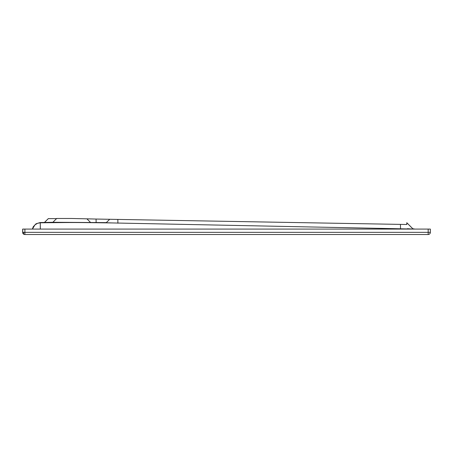<?xml version="1.0" encoding="UTF-8"?>
<svg xmlns="http://www.w3.org/2000/svg" width="453" height="453" viewBox="0 0 453 453"><rect width="100%" height="100%" fill="white"/><g stroke="black" fill="none" stroke-linecap="round" stroke-linejoin="round"><path stroke-width="0.68" d="M22.724 232.344L24.898 232.344L24.898 234.518L428.176 234.518A2.174 2.174 0 0 0 430.35 232.344A2.174 2.174 -90 0 1 428.176 234.518L428.176 232.344L430.35 232.344L430.35 229.082L22.724 229.082L22.724 232.344A2.174 2.174 90 0 0 24.898 234.518L24.824 234.518A2.174 2.174 90 0 1 22.65 232.344L22.724 232.344M414.857 229.082L112.27 222.938C71.71 222.383 73.714 222.44 40.266 222.802L40.221 222.627M112.27 222.938L106.183 222.757M96.127 222.4L96.064 219.048L71.625 218.482L56.676 218.482L52.876 222.281L106.347 222.604L109.677 219.286L406.8 224.501L406.794 222.729L406.737 224.501M40.3 229.082L40.289 226.104M96.064 219.048L109.66 219.286M48.307 218.618L44.473 222.451L48.307 218.618L56.897 218.618M117.899 223.21L117.831 219.428M412.864 228.799L406.794 222.729L412.842 228.816A8.154 8.154 -11.4 0 1 414.761 229.082M400.531 228.958L400.452 224.388M407.411 228.703L412.842 229.082M22.65 229.082L22.65 232.344L22.724 229.082M40.357 229.082L40.266 222.802L37.525 223.312L34.926 224.892L32.446 229.082M428.102 234.518L412.711 234.518M420.367 234.518L419.976 234.518M23.924 232.344A2.174 0.889 -63.4 0 0 23.641 233.595A2.174 0.889 116.6 0 0 23.924 234.286M106.24 222.723L109.677 219.286M44.502 222.451L48.335 218.618M24.898 229.082L24.898 232.344L428.176 232.344L428.176 229.082M52.876 222.281L40.204 222.536L36.036 223.782L33.228 226.766L32.378 229.082M86.976 218.89L90.368 222.281M22.65 232.344A2.174 2.174 0 0 0 24.824 234.518M430.35 229.082L430.35 232.344"/></g></svg>
